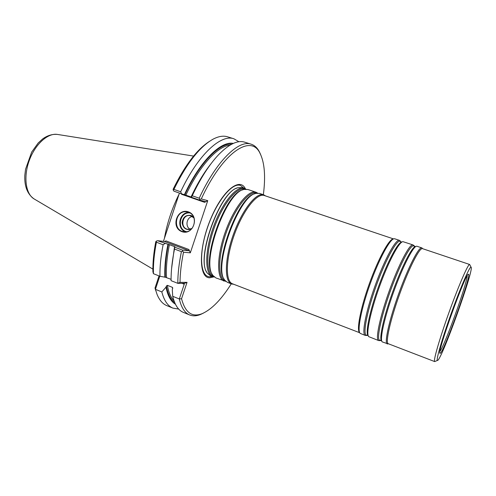 <?xml version="1.0" encoding="UTF-8"?>
<svg xmlns="http://www.w3.org/2000/svg" width="496" height="496" viewBox="0 0 496 496"><rect width="100%" height="100%" fill="white"/><g stroke="black" fill="none" stroke-linecap="round" stroke-linejoin="round"><path stroke-width="0.74" d="M214.384 277.022L212.592 276.65C204.718 274.028 204.643 251.181 213.392 227.05C222.034 202.889 236.66 185.33 244.398 188.331L246.016 189.187M242.321 187.637L237.999 187.711C220.249 190.631 195.455 259.482 207.266 273.048L210.521 275.85L212.592 276.65M225.903 281.418L215.958 277.946L213.082 275.621C200.632 262.967 226.461 191.245 244.119 189.435L247.851 189.491M224.08 281.071C216.492 278.566 216.727 255.694 225.519 231.421C234.224 207.111 248.62 189.342 256.066 192.25L257.691 193.142M233.74 284.282L231.582 283.96L227.484 282.379L224.868 280.29C212.586 268.224 239.022 194.823 256.178 193.353L259.557 193.421M231.582 283.96C224.18 281.53 224.62 258.645 233.449 234.273C242.184 209.87 256.432 191.958 263.686 194.81L265.552 195.932M359.662 332.723L232.481 283.799C225.165 281.399 225.624 258.738 234.366 234.608C243.021 210.434 257.114 192.69 264.275 195.505L264.3 195.511M359.817 332.915L359.55 332.587C356.314 330.169 360.592 307.948 369.501 283.266C378.367 258.571 389.242 238.725 393.278 238.923L393.694 238.843M366.414 335.315L365.242 335.408L360.189 333.368C356.934 330.956 361.274 308.506 370.283 283.551C379.254 258.577 390.222 238.514 394.27 238.731L394.748 238.799M365.242 335.408C361.466 334.422 365.812 311.438 375.243 285.336C384.623 259.216 395.92 238.731 399.46 240.38L400.309 241.199M399.46 240.38L394.729 238.793M379.508 340.442L378.547 340.529L368.745 336.648C365.781 334.223 370.376 311.81 379.39 286.831C388.368 261.832 399.119 241.639 402.95 241.657L412.976 244.919L413.664 245.594M378.547 340.529C375.156 339.698 379.93 316.715 389.416 290.439C398.858 264.145 409.839 243.4 412.976 244.919L412.994 244.925M387.915 343.858L382.205 341.868C379.49 339.872 384.456 317.335 393.613 291.952C402.74 266.557 413.28 246.028 416.652 246.221L417 246.27M387.246 343.877C384.109 343.145 389.155 320.168 398.679 293.775C408.171 267.369 418.934 246.45 421.811 247.882L422.319 248.322M421.811 247.882L416.981 246.264M435.141 361.404L434.701 361.59L388.256 343.722C385.181 343.009 390.203 320.249 399.64 294.122C409.033 267.976 419.666 247.237 422.493 248.645L469.656 264.486L469.886 264.92M434.688 361.584C433.008 361.423 439.537 338.687 449.171 311.959C458.788 285.219 468.255 263.537 469.656 264.486L469.656 264.492M468.453 274.307L468.466 274.313C471.944 274.183 442.637 355.576 440.039 353.264C436.158 354.733 466.283 271.014 468.453 274.307M471.008 267.133L471.02 267.133C474.92 267.511 440.671 362.613 437.422 360.418C435.848 360.332 442.172 338.52 451.422 312.852C460.66 287.178 469.712 266.265 471.008 267.133L469.669 264.492M245.359 188.759C239.698 176.526 221.706 191.276 210.075 220.391C198.288 249.426 198.896 278.33 209.827 277.766L213.609 276.929M190.086 229.251C184.915 226.542 186.614 217.205 192.405 216.485M192.014 228.476L188.077 229.332C179.726 228.569 182.063 213.85 190.247 215.636L193.936 217.887M191.394 229.14C186.192 230.504 183.098 228.383 182.106 222.778C182.912 217.087 185.932 214.656 191.158 215.481L193.589 217.05M164.43 238.309C167.071 223.219 171.957 208.5 179.075 194.153M186.552 231.663C176.34 229.437 179.602 211.47 189.943 212.982M185.529 231.781C176.03 228.774 179.075 211.984 189.032 212.517M233.901 138.793C220.894 133.87 197.836 154.95 180.687 191.76L173.904 189.404C186.682 163.407 199.727 146.667 213.032 139.19C218.544 136.282 223.392 135.495 227.577 136.815L233.901 138.793L238.929 141.738M203.441 313.1L200.539 314.476C196.54 316.082 192.919 316.25 189.67 314.966L183.353 312.387C178.374 310.366 174.828 305.009 172.713 296.304L172.292 289.707L172.744 287.965L172.329 287.308L167.369 285.336L166.371 286.049C167.933 294.209 170.723 299.758 174.735 302.696M175.423 304.197C170.897 301.549 167.753 295.876 165.993 287.196L166.371 286.049M178.678 309.064L172.924 308.121C167.791 306.038 164.089 300.638 161.82 291.921L165.993 287.196M172.924 308.121L166.792 305.617C162.725 303.967 159.495 300.266 157.102 294.512L155 288.077L159.042 275.912M161.82 291.921L155.409 289.342L159.774 276.204M189.67 314.966C184.791 312.988 181.338 307.656 179.316 298.964L184.239 284.245L184.202 283.321L177.81 283.334L171.07 280.668C170.99 271.337 172.137 260.797 174.499 249.06L174.487 246.729L174.97 246.766L168.355 244.305C165.893 256.754 164.908 267.735 165.385 277.245L159.954 276.278C159.768 266.953 160.816 256.444 163.11 244.751L156.414 242.215L156.234 241.18L155.775 241.719C153.667 252.768 152.712 262.756 152.904 271.672L153.419 273.693C153.171 264.374 154.169 253.884 156.414 242.215M159.954 276.278L153.419 273.693M171.07 279.316L165.385 277.245M164.87 277.239C164.443 267.679 165.466 256.686 167.939 244.261L168.355 244.305M174.716 247.188L182.454 250.108L189.038 250.74L188.877 249.5L166.055 240.92L164.474 241.49L157.486 240.684L167.939 244.261M165.001 243.524L163.11 244.751M157.486 240.684L156.234 241.18M155.744 290.569L155 288.077M173.904 189.404L173.172 190.024L173.172 189.156C184.896 165.317 196.993 149.383 209.473 141.366M188.468 212.294C198.679 215.369 194.562 233.523 184.072 231.731C171.907 230.721 175.317 209.238 187.209 211.947L188.468 212.294M193.062 192.758L191.041 196.955L184.394 194.699C199.931 161.132 220.794 140.74 233.325 143.406M173.172 190.024L173.891 191.146L181.499 193.806L180.687 191.76M188.877 249.5L190.321 252.824L207.75 200.644L204.625 202.337L205.462 201.593L199.163 199.969L199.938 199.355L199.218 198.214L192.225 195.777L191.332 197.234L191.028 197.017C197.259 183.731 203.924 172.639 211.023 163.723M184.394 194.699L181.499 193.806M192.225 195.777C200.57 178.163 209.399 164.43 218.711 154.578C228.985 144.119 237.634 139.977 244.652 142.16L251.168 144.2C254.485 145.278 257.17 147.715 259.228 151.503L260.586 154.417M231.266 283.836C221.383 299.491 211.693 309.43 202.182 313.646C192.095 317.626 185.213 312.666 181.555 298.753L179.316 298.964L172.713 296.304M181.555 298.753L187.035 282.36L180.023 282.36L177.81 283.334C177.797 273.99 178.994 263.438 181.406 251.67L174.499 249.06M181.406 251.67L182.664 251.168L182.454 250.108M179.434 193.08L163.42 241.372M181.257 193.719L181.536 194.271L204.625 202.337M188.437 211.879C199.981 215.878 193.273 235.966 181.865 231.626C170.475 227.54 177.047 207.725 188.437 211.879M199.163 199.969L191.332 197.234M199.218 198.214C216.337 160.989 238.818 139.469 251.168 144.2M187.035 282.36L184.097 283.489M180.023 282.36C180.085 273.42 181.251 263.37 183.52 252.216L182.664 251.168M190.321 252.824L183.52 252.216M199.938 199.355L201.283 198.946L207.75 200.644M201.283 198.946C222.878 151.968 251.057 133.846 259.966 153.19C264.597 162.502 265.732 176.34 263.364 194.699M213.782 276.464C205.865 274.207 205.654 251.701 214.278 227.714C222.809 203.695 237.348 186.143 244.999 189.162L245.191 189.236M212.406 274.542C200.607 261.535 225.525 192.336 242.91 189.832M225.389 280.916C217.67 278.957 217.676 256.482 226.343 232.271C234.918 208.022 249.29 190.148 256.674 193.087L256.978 193.198M224.204 279.236C212.524 266.823 238.074 195.858 254.994 193.738M367.214 335.147L366.817 335.215C362.471 335.86 366.296 313.714 375.695 287.283C385.039 260.84 396.614 239.556 400.142 241.285L400.811 241.837M368.348 336.071L368.106 335.718C365.161 333.287 369.681 311.166 378.572 286.533C387.426 261.888 398.046 241.961 401.865 241.967L401.103 241.992L399.9 240.641M380.395 340.25L379.998 340.324C376.154 340.82 380.519 318.568 389.974 292.088C399.379 265.596 410.552 244.243 413.664 245.83L414.222 246.307M381.858 341.36L381.56 340.926C378.857 338.923 383.743 316.671 392.77 291.648C401.772 266.612 412.188 246.357 415.549 246.531L416.057 246.388M467.176 275.788C466.928 284.016 445.036 344.807 439.983 351.304M212.121 276.464L209.864 276.762C200.291 277.053 198.468 254.367 207.297 228.179C215.996 201.959 232.147 182.038 240.548 185.485L243.914 188.17M206.745 272.161C196.162 257.591 219.585 192.541 237.026 188.065M152.88 269.105L34.305 199.045C25.792 194.376 23.207 177.171 29.183 160.716C35.067 144.231 48.031 132.624 57.567 134.453L193.583 156.079M172.596 288.796L172.329 287.308M167.369 285.336C168.634 292.411 170.847 297.563 174.003 300.793M173.774 252.799L174.567 248.422M171.579 268.683L174.505 246.76M169.403 244.609C166.947 257.077 165.98 268.051 166.501 277.518M230.057 145.13C217.787 146.047 199.621 165.565 185.839 195.139M231.837 144.131C219.399 142.867 199.628 162.886 184.797 194.804M184.239 284.245L181.902 283.321M189.038 250.74L164.474 241.49M244.398 188.331L242.29 187.624M256.066 192.25L247.814 189.478M263.686 194.81L259.52 193.409M393.446 238.892L264.275 195.505M367.852 335.395L365.744 335.482M401.865 241.967L402.281 241.85M415.152 246.617L413.298 245.105M381.306 340.603L378.907 340.591M422.654 248.701L422.022 247.994M388.411 343.784L387.475 343.926M437.422 360.418L434.701 361.59M468.466 274.313L468.001 274.598M440.039 353.264L439.859 352.743M34.007 198.871C27.367 194.116 24.304 186.26 24.825 175.317L25.538 169.291L31.67 152.092L38.198 142.984L42.644 138.936C47.362 135.526 52.223 134.013 57.226 134.404M187.209 211.947L187.556 212.021M202.182 313.646L200.539 314.476M259.966 153.19L259.228 151.503"/></g></svg>
